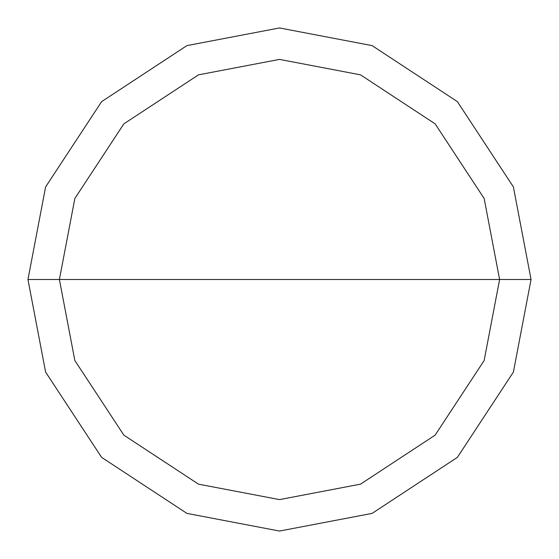 <?xml version="1.0" encoding="UTF-8"?>
<svg xmlns="http://www.w3.org/2000/svg" width="559" height="559" viewBox="0 0 559 559"><rect width="100%" height="100%" fill="white"/><g stroke="black" fill="none" stroke-linecap="round" stroke-linejoin="round"><path stroke-width="0.84" d="M59.394 279.5L74.85 198.48L123.86 123.86L198.48 74.85L279.5 59.394L360.52 74.85L435.14 123.86L484.15 198.48L499.606 279.5L59.394 279.5L74.85 360.52L123.86 435.14L198.48 484.15L279.5 499.606L360.52 484.15L435.14 435.14L484.15 360.52L499.606 279.5L531.05 279.5L513.386 372.091L457.374 457.374L372.091 513.386L279.5 531.05L186.909 513.386L101.626 457.374L45.614 372.091L27.95 279.5L45.614 372.091L101.626 457.374L186.909 513.386L279.5 531.05L372.091 513.386L457.374 457.374L513.386 372.091L531.05 279.5L513.386 186.909L457.374 101.626L372.091 45.614L279.5 27.95L186.909 45.614L101.626 101.626L45.614 186.909L27.95 279.5L499.606 279.5L484.15 360.52L435.14 435.14L360.52 484.15L279.5 499.606L198.48 484.15L123.86 435.14L74.85 360.52L59.394 279.5L27.95 279.5L45.614 186.909L101.626 101.626L186.909 45.614L279.5 27.95L372.091 45.614L457.374 101.626L513.386 186.909L531.05 279.5L499.606 279.5L484.15 198.48L435.14 123.86L360.52 74.85L279.5 59.394L198.48 74.85L123.86 123.86L74.85 198.48L59.394 279.5"/></g></svg>
